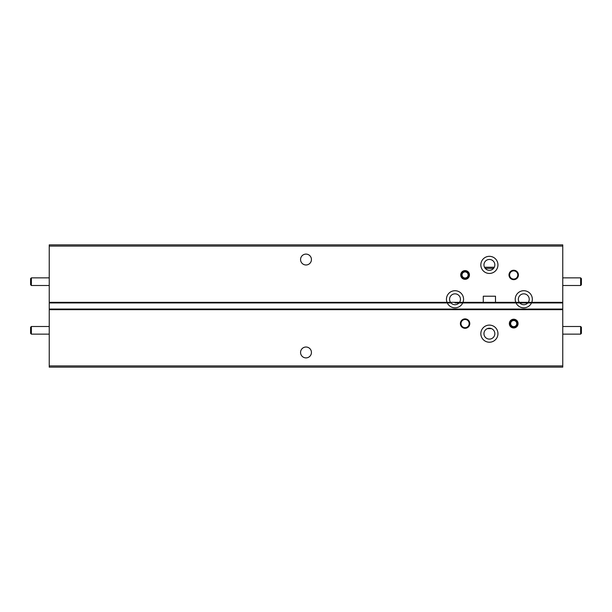 <?xml version="1.0" encoding="UTF-8"?>
<svg xmlns="http://www.w3.org/2000/svg" width="612" height="612" viewBox="0 0 612 612"><rect width="100%" height="100%" fill="white"/><g stroke="black" fill="none" stroke-linecap="round" stroke-linejoin="round"><path stroke-width="0.92" d="M49.243 246.093L49.243 302.336L446.454 302.336L446.454 302.94L49.243 302.94L49.243 302.336L447.012 302.336A8.56 8.56 0 0 1 455.007 290.715A8.56 8.56 0 0 1 463.001 302.336L483.281 302.336L483.281 296.216L495.506 296.216L495.506 302.336L519.282 302.336A5.439 5.439 0 0 1 523.78 293.837A5.439 5.439 0 0 1 528.286 302.336L562.757 302.336L562.757 244.869L49.243 244.869L49.243 246.093L562.757 246.093M515.227 299.276A8.56 8.56 0 0 0 515.786 302.336L517.668 302.336L517.668 302.94L516.054 302.94A8.56 8.56 0 0 0 531.514 302.94L529.893 302.94L529.893 302.336L531.774 302.336A8.56 8.56 0 0 0 523.78 290.715A8.56 8.56 0 0 0 515.227 299.276M519.282 302.336L528.286 302.336L519.282 302.336M523.78 302.94L519.764 302.94A5.439 5.439 0 0 0 527.804 302.94L562.757 302.94L562.757 309.664L532.341 309.664L532.341 309.06L562.757 309.06L49.243 309.06L446.454 309.06L446.454 309.664L49.243 309.664L49.243 367.131L562.757 367.131L562.757 309.664L49.243 309.664L49.243 302.94L448.894 302.94L448.894 302.336L447.012 302.336L450.508 302.336A5.439 5.439 0 0 1 455.007 293.837A5.439 5.439 0 0 1 459.513 302.336L463.001 302.336L461.119 302.336L461.119 302.94L527.804 302.94L523.78 302.94L523.78 302.336M450.508 302.336L459.513 302.336L450.508 302.336M460.714 274.964A4.368 4.368 0 0 0 465.082 279.332A4.368 4.368 0 0 0 469.45 274.964A4.368 4.368 0 0 0 465.082 270.588A4.368 4.368 0 0 0 460.714 274.964M509 274.964A4.705 4.705 0 0 0 513.713 279.669A4.705 4.705 0 0 0 518.418 274.964A4.705 4.705 0 0 0 513.713 270.252A4.705 4.705 0 0 0 509 274.964M509.612 274.964A4.093 4.093 0 0 0 513.713 279.057A4.093 4.093 0 0 0 517.806 274.964A4.093 4.093 0 0 0 513.713 270.864A4.093 4.093 0 0 0 509.612 274.964M480.841 264.889A8.56 8.56 0 0 0 489.393 273.449A8.56 8.56 0 0 0 497.954 264.889A8.56 8.56 0 0 0 489.393 256.329A8.56 8.56 0 0 0 480.841 264.889M300.561 259.542A5.439 5.439 0 0 0 306 264.981A5.439 5.439 0 0 0 311.439 259.542A5.439 5.439 0 0 0 306 254.102A5.439 5.439 0 0 0 300.561 259.542M494.84 264.889A5.439 5.439 0 0 1 489.393 270.328A5.439 5.439 0 0 1 483.954 264.889A5.439 5.439 0 0 1 489.393 259.45A5.439 5.439 0 0 1 494.84 264.889M509.337 323.587A4.368 4.368 0 0 0 513.713 327.963A4.368 4.368 0 0 0 518.081 323.587A4.368 4.368 0 0 0 513.713 319.219A4.368 4.368 0 0 0 509.337 323.587M460.377 323.587A4.705 4.705 0 0 0 465.082 328.3A4.705 4.705 0 0 0 469.787 323.587A4.705 4.705 0 0 0 465.082 318.883A4.705 4.705 0 0 0 460.377 323.587M460.989 323.587A4.093 4.093 0 0 0 465.082 327.688A4.093 4.093 0 0 0 469.174 323.587A4.093 4.093 0 0 0 465.082 319.495A4.093 4.093 0 0 0 460.989 323.587M480.841 333.662A8.56 8.56 0 0 0 489.393 342.223A8.56 8.56 0 0 0 497.954 333.662A8.56 8.56 0 0 0 489.393 325.102A8.56 8.56 0 0 0 480.841 333.662M300.561 352.458A5.439 5.439 0 0 0 306 357.898A5.439 5.439 0 0 0 311.439 352.458A5.439 5.439 0 0 0 306 347.019A5.439 5.439 0 0 0 300.561 352.458M494.84 333.662A5.439 5.439 0 0 1 489.393 339.102A5.439 5.439 0 0 1 483.954 333.662A5.439 5.439 0 0 1 489.393 328.223A5.439 5.439 0 0 1 494.84 333.662M487.359 328.621L491.436 328.621L487.359 328.621M562.757 365.907L49.243 365.907M532.341 302.336L562.757 302.336L562.757 302.94L532.341 302.94L532.341 302.336M463.567 302.336L515.227 302.336L515.227 302.94L463.567 302.94L463.567 302.336M455.007 302.94L459.031 302.94L455.007 302.94L455.007 302.336M463.567 309.06L515.227 309.06L515.227 309.664L463.567 309.664L463.567 309.06M529.893 309.664L529.893 309.06M523.78 309.664L523.78 309.06M517.668 309.664L517.668 309.06M461.119 309.664L461.119 309.06M455.007 309.664L455.007 309.06M448.894 309.664L448.894 309.06M447.28 302.94A8.56 8.56 0 0 0 462.741 302.94L459.031 302.94A5.439 5.439 0 0 1 450.99 302.94L447.28 302.94M31.365 285.506L30.6 284.741L30.6 278.628L31.365 277.863L31.365 285.506L49.243 285.506M31.365 334.137L30.6 333.372L30.6 327.259L31.365 326.494L31.365 334.137L49.243 334.137M31.365 326.494L49.243 326.494M461.257 274.964A3.817 3.817 0 0 1 465.082 271.139A3.817 3.817 0 0 1 468.899 274.964A3.817 3.817 0 0 1 465.082 278.781A3.817 3.817 0 0 1 461.257 274.964M462.022 274.964A3.06 3.06 0 0 1 465.082 271.904A3.06 3.06 0 0 1 468.134 274.964A3.06 3.06 0 0 1 465.082 278.016A3.06 3.06 0 0 1 462.022 274.964M509.888 323.587A3.817 3.817 0 0 1 513.713 319.77A3.817 3.817 0 0 1 517.53 323.587A3.817 3.817 0 0 1 513.713 327.412A3.817 3.817 0 0 1 509.888 323.587M513.713 320.535A3.06 3.06 0 0 1 516.765 323.587A3.06 3.06 0 0 1 513.713 326.647A3.06 3.06 0 0 1 510.653 323.587A3.06 3.06 0 0 1 513.713 320.535M580.635 277.863L581.4 278.628L581.4 284.741L580.635 285.506L580.635 277.863L562.757 277.863M580.635 326.494L581.4 327.259L581.4 333.372L580.635 334.137L580.635 326.494L562.757 326.494M493.586 268.362L485.209 268.362M494.305 267.245L484.49 267.245M31.365 277.863L49.243 277.863M580.635 285.506L562.757 285.506M580.635 334.137L562.757 334.137"/></g></svg>
